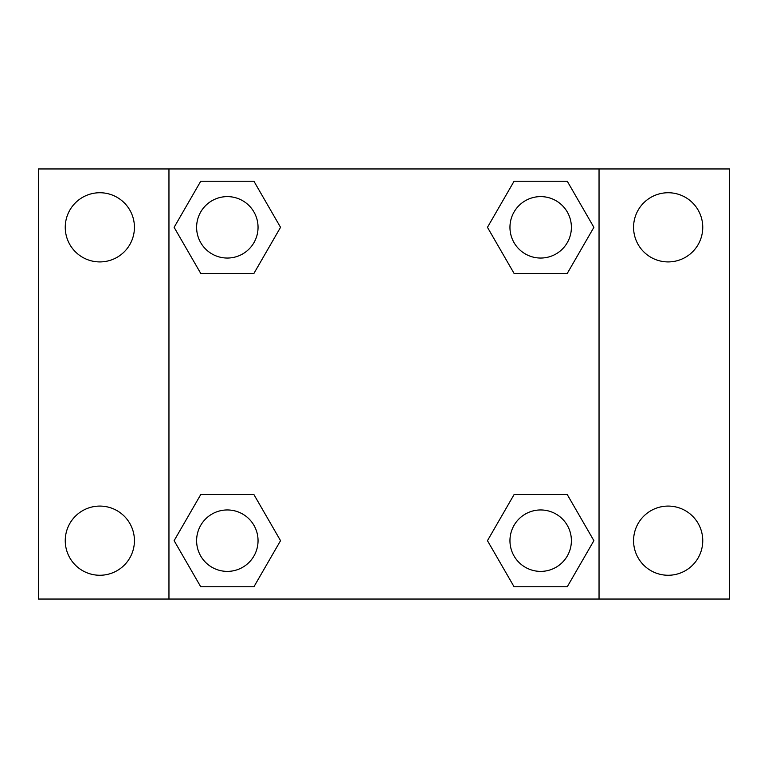 <?xml version="1.0" encoding="UTF-8"?>
<svg xmlns="http://www.w3.org/2000/svg" width="768" height="768" viewBox="0 0 768 768"><rect width="100%" height="100%" fill="white"/><g stroke="black" fill="none" stroke-linecap="round" stroke-linejoin="round"><path stroke-width="1.15" d="M38.4 168.96L729.6 168.96L729.6 599.04L38.4 599.04L38.4 168.96M668.16 192.739A34.589 34.589 0 0 1 702.749 227.328A34.589 34.589 0 0 1 668.16 261.917A34.589 34.589 0 0 1 633.571 227.328A34.589 34.589 0 0 1 668.16 192.739M668.16 506.083A34.589 34.589 0 0 1 702.749 540.672A34.589 34.589 0 0 1 668.16 575.261A34.589 34.589 0 0 1 633.571 540.672A34.589 34.589 0 0 1 668.16 506.083M99.84 506.083A34.589 34.589 0 0 1 134.429 540.672A34.589 34.589 0 0 1 99.84 575.261A34.589 34.589 0 0 1 65.251 540.672A34.589 34.589 0 0 1 99.84 506.083M99.84 192.739A34.589 34.589 0 0 1 134.429 227.328A34.589 34.589 0 0 1 99.84 261.917A34.589 34.589 0 0 1 65.251 227.328A34.589 34.589 0 0 1 99.84 192.739M200.726 494.592L253.93 494.592L280.541 540.672L253.93 586.752L200.726 586.752L174.115 540.672L200.726 494.592L253.93 494.592L200.726 494.592M514.07 181.248L567.274 181.248L593.885 227.328L567.274 273.408L514.07 273.408L487.459 227.328L514.07 181.248L567.274 181.248L514.07 181.248M168.96 599.04L168.96 168.96M599.04 168.96L599.04 599.04M200.726 181.248L253.93 181.248L280.541 227.328L253.93 273.408L200.726 273.408L174.115 227.328L200.726 181.248L253.93 181.248L200.726 181.248M514.07 494.592L567.274 494.592L593.885 540.672L567.274 586.752L514.07 586.752L487.459 540.672L514.07 494.592L567.274 494.592L514.07 494.592M567.274 586.752L514.07 586.752L567.274 586.752M571.392 540.672A30.72 30.72 0 0 0 525.312 514.07A30.72 30.72 0 0 0 525.312 567.274A30.72 30.72 0 0 0 571.392 540.672M253.93 586.752L200.726 586.752L253.93 586.752M258.048 540.672A30.72 30.72 0 0 0 211.968 514.07A30.72 30.72 0 0 0 211.968 567.274A30.72 30.72 0 0 0 258.048 540.672M567.274 273.408L514.07 273.408L567.274 273.408M571.392 227.328A30.72 30.72 0 0 0 525.312 200.726A30.72 30.72 0 0 0 525.312 253.93A30.72 30.72 0 0 0 571.392 227.328M253.93 273.408L200.726 273.408L253.93 273.408M258.048 227.328A30.72 30.72 0 0 0 211.968 200.726A30.72 30.72 0 0 0 211.968 253.93A30.72 30.72 0 0 0 258.048 227.328"/></g></svg>
